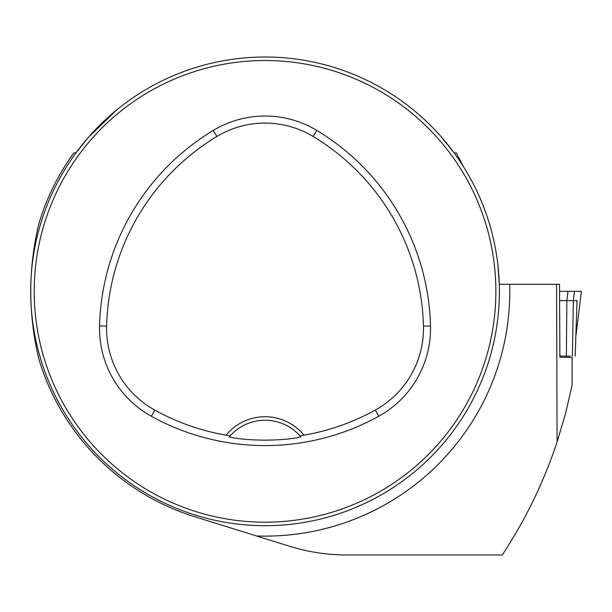 <?xml version="1.0" encoding="UTF-8"?>
<svg xmlns="http://www.w3.org/2000/svg" width="612" height="612" viewBox="0 0 612 612"><rect width="100%" height="100%" fill="white"/><g stroke="black" fill="none" stroke-linecap="round" stroke-linejoin="round"><path stroke-width="0.92" d="M572.121 385.132L572.121 357.316L559.881 357.316L559.529 284.32L509.697 284.32A244.769 244.769 0 0 1 256.535 535.974L194.907 516.796A236.102 236.102 0 0 1 38.938 359.351C28.06 313.979 28.06 268.653 38.938 223.357A236.102 236.102 0 0 1 73.815 152.87L76.003 152.855L87.83 138.006M572.105 357.316L572.105 385.208L565.473 413.804L557.088 441.941L556.568 284.32M497.954 265.577L499.277 284.32L509.697 284.32M557.088 441.941C543.861 481.912 525.57 519.596 502.23 554.992L347.058 554.992C327.443 554.985 308.303 552.078 289.621 546.264L256.535 535.974M463.896 167.374L456.215 152.87L454.073 152.855L441.657 137.333M88.732 136.973L116.517 110.084M30.692 291.35A234.342 234.342 0 0 0 382.209 494.305A234.342 234.342 0 0 0 382.209 88.403A234.342 234.342 0 0 0 30.692 291.35M42.121 363.643L40.973 360.017L42.121 363.643M192.742 514.271L196.375 515.411L192.742 514.271M487.948 219.058L489.095 222.692L487.948 219.058M337.327 68.437L333.701 67.297L337.327 68.437M42.121 219.058L40.973 222.692L42.121 219.058M192.742 68.437L196.375 67.297L192.742 68.437M337.327 514.271L333.701 515.411L337.327 514.271M487.948 363.643L489.095 360.017L487.948 363.643M226.073 435.163L230.058 435.912L229.171 436.937C247.822 441.191 282.124 441.206 300.897 436.937L300.01 435.912L303.996 435.163A50.383 50.383 0 0 0 226.073 435.163A228.016 228.016 0 0 1 154.744 410.071A93.269 93.269 0 0 1 106.618 326.127A228.016 228.016 0 0 1 216.908 136.468A93.269 93.269 0 0 1 313.16 136.468A228.016 228.016 0 0 1 423.45 326.127A93.269 93.269 0 0 1 375.324 410.071A228.016 228.016 0 0 1 303.996 435.163M151.325 416.252A235.077 235.077 0 0 0 378.744 416.252A100.33 100.33 0 0 0 430.511 325.951A235.077 235.077 0 0 0 316.809 130.417A100.33 100.33 0 0 0 213.267 130.417A235.077 235.077 0 0 0 99.557 325.951A100.33 100.33 0 0 0 151.325 416.252L154.744 410.071M34.203 291.35A230.831 230.831 0 0 0 380.45 491.26A230.831 230.831 0 0 0 380.45 91.448A230.831 230.831 0 0 0 34.203 291.35M230.058 435.912A46.872 46.872 0 0 1 300.01 435.912M570.323 356.092L559.881 356.092M566.352 356.092L566.865 300.607L559.881 300.607M567.974 291.35L581.385 291.35L559.881 291.35L567.974 291.35L566.865 300.614L577.047 300.607L576.818 302.489M575.173 356.092L577.047 300.607M575.601 338.551L581.385 291.35L575.609 338.505M378.744 416.252L375.324 410.071M316.809 130.417L313.16 136.468M430.511 325.951L423.45 326.127M99.557 325.951L106.618 326.127M213.267 130.417L216.908 136.468M572.396 356.092L573.36 300.607L574.461 291.35"/></g></svg>
